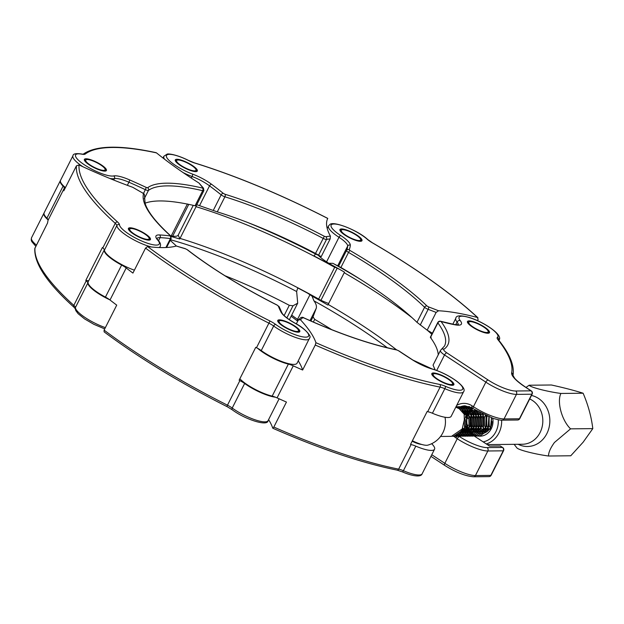 <?xml version="1.0" encoding="UTF-8"?>
<svg xmlns="http://www.w3.org/2000/svg" width="624" height="624" viewBox="0 0 624 624"><rect width="100%" height="100%" fill="white"/><g stroke="black" fill="none" stroke-linecap="round" stroke-linejoin="round"><path stroke-width="0.94" d="M500.214 445.988L502.71 447.525A2.465 1.022 123.3 0 0 502.437 447.447L500.214 445.988L489.567 446.098L474.357 436.09M468.452 413.603A16.037 14.079 -90.6 0 0 468.413 413.681A16.037 14.079 -90.6 0 0 467.415 416.114M467.345 416.348A16.037 14.079 -90.6 0 0 467.329 426.956M467.516 427.526A16.037 14.079 -90.6 0 0 468.569 429.967M468.647 430.108A16.037 14.079 -90.6 0 0 469.677 431.769M469.747 431.87A16.037 14.079 -90.6 0 0 470.746 433.118M470.816 433.196A16.037 14.079 -90.6 0 0 471.775 434.164M471.845 434.226A16.037 14.079 -90.6 0 0 472.742 434.983M473.132 435.271A16.037 14.079 -90.6 0 0 473.593 435.591L471.83 435.614M483.304 332.335A12.34 3.011 -153.2 0 1 472.017 326.758A12.34 3.011 -153.2 0 1 467.47 321.5A12.34 3.011 -153.2 0 1 473.655 321.789A12.34 3.011 -153.2 0 1 484.942 327.366A12.34 3.011 -153.2 0 1 489.497 332.623A12.34 3.011 -153.2 0 1 483.304 332.335M443.906 349.253A7.402 1.802 26.8 0 0 446.792 352.817L488.101 379.993A22.207 5.413 26.8 0 0 515.65 390.998L531.032 390.842L525.08 386.927A32.081 7.823 -153.2 0 1 511.657 372.801A240.365 58.625 26.8 0 0 497.843 339.534A12.34 3.011 -153.2 0 1 497.437 337.35A21.715 5.296 26.8 0 0 490.784 328.247A21.715 5.296 26.8 0 0 469.981 317.78A21.715 5.296 26.8 0 0 460.239 320.635A22.207 5.413 -153.2 0 1 455.302 324.854A101.182 24.679 -153.2 0 1 441.051 321.508A170.282 41.527 -153.2 0 1 443.906 349.253A2.465 2.371 55.9 0 0 441.441 349.346L444.53 345.985A167.809 40.927 26.8 0 0 437.869 322.873L430.474 337.514A167.809 40.927 -153.2 0 1 438.243 354.838M435.139 369.884L433.048 365.134L440.45 350.462A9.875 2.41 -153.2 0 0 444.53 354.962L436.706 370.453M430.474 337.514L431.176 337.615M472.727 408.408A16.037 14.079 -90.6 0 0 471.838 409.149M471.76 409.219A16.037 14.079 -90.6 0 0 470.746 410.249M470.668 410.335A16.037 14.079 -90.6 0 0 469.638 411.645M469.568 411.746A16.037 14.079 -90.6 0 0 468.53 413.462M473.639 435.622L474.209 435.997M431.769 454.724L444.834 463.32A24.679 6.022 26.8 0 0 466.323 473.741A24.679 6.022 26.8 0 0 475.441 475.55A2.465 2.168 -90.6 0 1 473.593 476.783L488.974 476.619A2.465 2.465 0 0 0 491.15 475.262L503.56 450.7A2.465 0.601 -153.2 0 1 503.233 450.824L487.851 450.98L475.441 475.55L490.823 475.387L503.233 450.824A2.465 2.168 -90.6 0 0 502.437 447.447L487.055 447.611A22.207 5.413 26.8 0 1 459.506 436.605L458.695 436.067M519.745 418.657A2.465 0.601 26.8 0 1 519.418 418.774A2.465 2.168 89.4 0 1 517.569 420.007A2.465 2.465 0 0 0 519.745 418.657L532.155 394.087A2.465 2.465 0 0 0 531.305 390.913A2.465 1.022 -56.7 0 0 531.032 390.842A2.465 2.168 -90.6 0 1 531.827 394.212L516.446 394.376L504.036 418.938L519.418 418.774L531.827 394.212A2.465 0.601 26.8 0 0 532.155 394.087M361.639 241.028A12.34 3.011 -153.2 0 1 348.769 237.377A12.34 3.011 -153.2 0 1 339.947 229.562A12.34 3.011 -153.2 0 1 340.283 229.219A12.34 3.011 -153.2 0 1 353.153 232.869A12.34 3.011 -153.2 0 1 361.975 240.685A12.34 3.011 -153.2 0 1 361.639 241.028M313.342 322.062L314.699 319.371L313.03 316.844L316.251 308.272C316.813 306.088 316.04 303.607 313.934 300.83L312.039 296.143A201.302 49.101 -153.2 0 1 327.881 305.05L344.503 272.158A201.302 49.101 26.8 0 0 328.661 263.242L332.881 263.328L340.907 267.485A167.809 40.927 -153.2 0 1 356.351 276.783A167.809 40.927 -153.2 0 1 416.98 322.335L427.159 330.166L436.121 312.413A190.804 46.535 26.8 0 0 428.158 309.34A3.455 0.842 -153.2 0 1 424.593 307.258A167.809 40.927 26.8 0 0 348.527 252.416A3.455 0.842 -153.2 0 1 346.538 250.505A190.804 46.535 26.8 0 0 347.677 246.051A19.742 4.813 26.8 0 0 338.996 237.276A24.188 5.897 -153.2 0 1 328.513 225.927L329.862 224.507C333.325 220.623 358.277 230.537 367.715 239.515A1.973 1.42 -48.2 0 0 367.263 239.273A22.207 5.413 26.8 0 0 347.576 227.604A22.207 5.413 26.8 0 0 331.734 224.492A22.207 5.413 26.8 0 0 340.759 235.529A1.973 0.772 122.9 0 0 338.996 237.276L326.586 261.838A24.188 5.897 -153.2 0 1 318.248 255.239M328.661 263.242A19.742 4.813 26.8 0 0 326.586 261.838M477.555 320.658L478.085 319.597L477.485 317.499A241.106 58.804 26.8 0 0 372.208 242.736A11.848 2.886 -153.2 0 1 367.263 239.273M312.039 296.143A19.742 4.813 26.8 0 0 309.964 294.739A24.188 5.897 -153.2 0 1 307.772 293.264M340.759 235.529A21.715 5.296 -153.2 0 1 350.314 245.185A192.785 47.018 -153.2 0 1 349.167 249.678L350.017 250.505A169.783 41.41 -153.2 0 1 426.98 305.986L428.509 306.883A192.785 47.018 -153.2 0 1 438.547 310.768A177.684 43.337 -153.2 0 1 477.485 317.499L477.953 317.756C451.721 293.545 416.512 268.546 372.341 242.744A1.973 0.452 -59.8 0 1 372.403 242.853M314.699 319.371A167.809 40.927 -153.2 0 1 331.757 329.683M438.547 310.768L436.121 312.413M432.393 333.177L427.159 330.166M328.715 303.506A24.188 5.897 -153.2 0 1 320.962 300.277A19.742 4.813 26.8 0 0 318.575 299.2A201.365 49.117 26.8 0 0 297.749 287.945L296.642 291.525L297.703 303.178L293.007 305.768L289.302 305.323A167.809 40.927 -153.2 0 0 224.999 275.753M248.219 222.706A198.814 48.493 -153.2 0 1 315.58 254.023L313.934 255.902A201.365 49.117 -153.2 0 1 334.768 267.158A19.742 4.813 -153.2 0 1 337.147 268.234A24.188 5.897 26.8 0 0 339.604 269.35M195.655 168.012A12.34 3.011 -153.2 0 1 197.324 171.007A12.34 3.011 -153.2 0 1 188.776 169.861A12.34 3.011 -153.2 0 1 176.974 162.88A12.34 3.011 -153.2 0 1 175.297 159.884A12.34 3.011 -153.2 0 1 183.854 161.031A12.34 3.011 -153.2 0 1 195.655 168.012M196.763 204.695L217.292 211.871A167.809 40.927 -153.2 0 1 252.985 224.57A167.809 40.927 -153.2 0 1 315.51 253.438L321.204 256.659L330.174 238.898A190.804 46.535 26.8 0 0 326.524 239.429A3.455 0.842 -153.2 0 1 323.123 238.368A167.809 40.927 26.8 0 0 224.905 196.802A3.455 0.842 -153.2 0 1 221.146 194.836A190.804 46.535 26.8 0 0 209.539 185.843A19.742 4.813 26.8 0 0 192.083 176.506A24.188 5.897 -153.2 0 1 183.074 172.567M176.413 246.012L170.219 240.326M334.768 267.158L318.575 299.2M289.364 319.691L297.703 303.178M192.403 174.034A21.715 5.296 -153.2 0 1 211.606 184.306A192.785 47.018 -153.2 0 1 223.337 193.393L224.944 194.236A169.783 41.41 -153.2 0 1 324.316 236.285L325.775 236.738A192.785 47.018 -153.2 0 1 330.424 236.114A177.684 43.337 -153.2 0 1 327.733 218.447A241.106 58.804 26.8 0 0 194.633 163.004A11.848 2.886 -153.2 0 1 188.495 160.485A22.207 5.413 26.8 0 0 169.338 154.331A22.207 5.413 26.8 0 0 169.502 160.828A22.207 5.413 26.8 0 0 192.403 174.034A1.973 0.803 110.4 0 1 192.083 176.506L191.287 178.074M330.424 236.114L330.174 238.898M194.633 163.004A1.973 1.092 -72.8 0 0 194.353 162.825C236.426 175.945 280.894 194.47 327.756 218.392L327.733 218.447M315.58 254.023L321.204 256.659M178.136 235.256A61.698 15.046 -153.2 0 1 179.728 239.008L196.349 206.115A201.302 49.101 26.8 0 0 195.64 205.897M171.155 236.488A201.302 49.101 -153.2 0 1 179.728 239.008M193.253 205.351L178.222 235.1A24.188 5.897 -153.2 0 1 172.7 236.129A19.742 4.813 26.8 0 0 171.21 235.997A201.365 49.117 26.8 0 0 170.687 235.849M97.118 162.443A12.34 3.011 -153.2 0 1 106.415 170.516A12.34 3.011 -153.2 0 1 93.694 167.45A12.34 3.011 -153.2 0 1 84.388 159.385A12.34 3.011 -153.2 0 1 97.118 162.443M145.033 203.221A167.809 40.927 -153.2 0 1 195.078 205.772L195.71 205.717M65.426 187.613A24.188 5.897 -153.2 0 1 60.544 180.32L72.953 155.75A24.188 5.897 -153.2 0 0 82.828 166.702M187.395 203.954L171.21 235.997M113.677 175.929A21.715 5.296 -153.2 0 1 129.597 179.899A192.785 47.018 -153.2 0 1 146.312 187.465L147.599 187.762A169.783 41.41 -153.2 0 1 202.465 188.058L202.87 187.769A192.785 47.018 -153.2 0 1 198.994 183.05A177.684 43.337 -153.2 0 1 156.491 152.88A241.106 58.804 26.8 0 0 85.192 154.089A11.848 2.886 -153.2 0 1 81.994 154.206A22.207 5.413 26.8 0 0 76.268 157.716A22.207 5.413 26.8 0 0 92.321 169.455A22.207 5.413 26.8 0 0 113.677 175.929A1.973 1.833 77.8 0 1 114.442 178.62A24.188 5.897 -153.2 0 1 109.886 178.487M48.079 219.89A24.188 5.897 -153.2 0 1 43.93 213.221A24.188 5.897 -153.2 0 1 44.054 213.01M198.994 183.05L203.502 188.191A1.973 1.646 -40.8 0 0 202.87 187.769M81.994 154.206A1.973 1.451 -79 0 0 81.51 153.98L83.125 154.229C95.651 145.4 119.948 144.877 156.039 152.654L156.491 152.88M132.374 228.08A12.34 3.011 -153.2 0 1 144.776 233.524A12.34 3.011 -153.2 0 1 150.454 239.53A12.34 3.011 -153.2 0 1 146.507 239.85A12.34 3.011 -153.2 0 1 134.105 234.406A12.34 3.011 -153.2 0 1 128.427 228.4A12.34 3.011 -153.2 0 1 132.374 228.08M60.458 180.547A24.188 5.897 26.8 0 0 60.325 180.749A24.188 5.897 26.8 0 0 63.094 186.131A9.875 2.41 -153.2 0 1 64.264 188.206A243.079 59.288 26.8 0 0 63.804 190.827L76.432 165.828L79.069 164.954A241.106 58.804 26.8 0 0 117.577 222.004A11.848 2.886 -153.2 0 1 119.465 224.679A22.207 5.413 26.8 0 0 131.032 235.49A22.207 5.413 26.8 0 0 152.162 244.561A22.207 5.413 26.8 0 0 157.599 239.951A1.973 1.63 -41.6 0 1 158.207 240.349L156.866 238.61M34.999 247.861A243.079 59.288 26.8 0 0 73.811 305.362A1.973 1.427 132.1 0 0 73.952 307.203C47.096 283.007 34.055 263.445 34.804 248.516L47.619 222.869A243.079 59.288 -153.2 0 1 48.079 220.249A9.875 2.41 26.8 0 0 46.909 218.174A24.188 5.897 -153.2 0 1 44.14 212.792L60.325 180.749M109.699 299.77A24.188 5.897 -153.2 0 1 87.805 283.031A9.875 2.41 26.8 0 0 86.221 280.792A243.079 59.288 -153.2 0 1 85.792 280.402L102.414 247.51A243.079 59.288 -153.2 0 0 102.843 247.9L115.253 223.33A243.079 59.288 -153.2 0 1 76.432 165.828M134.394 270.161A24.188 5.897 -153.2 0 1 104.419 250.13A9.875 2.41 26.8 0 0 102.843 247.9M157.599 239.951A21.715 5.296 -153.2 0 1 159.518 234.944A192.785 47.018 -153.2 0 1 169.954 235.888L170.056 235.443A169.783 41.41 -153.2 0 1 143.473 193.791L142.561 192.949A192.785 47.018 -153.2 0 1 132.764 187.309A177.684 43.337 -153.2 0 1 79.069 164.954M132.764 187.309L142.717 193.042M85.792 280.402A61.698 15.046 -153.2 0 1 88.694 280.784M104.107 330.119A243.079 59.288 26.8 0 0 227.464 405.187L226.785 406.513C179.845 382.73 138.949 357.848 104.114 331.867L104.107 330.119L116.727 305.128A243.079 59.288 -153.2 0 1 110.011 300.004A9.875 2.41 26.8 0 0 105.433 297.11A24.188 5.897 -153.2 0 1 88.031 282.313A24.188 5.897 -153.2 0 1 88.179 281.806L104.348 249.795A24.188 5.897 26.8 0 0 104.216 250.263A24.188 5.897 26.8 0 0 121.625 265.067A9.875 2.41 -153.2 0 1 126.196 267.953A243.079 59.288 26.8 0 0 132.92 273.086L145.54 248.095L147.592 246.542A241.106 58.804 26.8 0 0 269.974 321.009A11.848 2.886 -153.2 0 1 275.691 324.449A22.207 5.413 26.8 0 0 296.751 335.275A22.207 5.413 26.8 0 0 308.74 335.572A22.207 5.413 26.8 0 0 294.59 322.982L294.731 323.06M277.688 320.713A12.34 3.011 -153.2 0 1 277.766 320.455A12.34 3.011 -153.2 0 1 289.645 323.092A12.34 3.011 -153.2 0 1 299.863 331.328A12.34 3.011 -153.2 0 1 299.793 331.586A12.34 3.011 -153.2 0 1 287.906 328.949A12.34 3.011 -153.2 0 1 277.688 320.713M275.457 397.199A24.188 5.897 -153.2 0 1 244.631 383.479A9.875 2.41 26.8 0 0 239.873 380.617A243.079 59.288 -153.2 0 1 239.125 380.234L255.739 347.342A243.079 59.288 -153.2 0 0 256.495 347.716L268.905 323.154A243.079 59.288 -153.2 0 1 145.54 248.095M294.59 322.982A21.715 5.296 -153.2 0 1 281.213 312.374A1.973 1.802 -28.8 0 1 282.079 313.131C283.53 315.619 287.734 318.903 294.692 322.967C305.791 328.552 311.548 336.866 309.832 337.522L297.086 363.199A24.188 5.897 -153.2 0 1 283.304 362.068A24.188 5.897 -153.2 0 1 261.253 350.579A9.875 2.41 26.8 0 0 256.495 347.716M281.213 312.374A192.785 47.018 -153.2 0 1 278.351 306.064L277.196 305.167A169.783 41.41 -153.2 0 1 187.067 249.608L185.445 248.789A192.785 47.018 -153.2 0 1 176.327 246.028A177.684 43.337 -153.2 0 1 147.592 246.542M176.327 246.028L185.125 248.602A1.973 1.162 -73.8 0 1 185.445 248.789M268.593 419.609A177.684 43.337 -153.2 0 1 272.758 428.15L273.827 427.066L286.447 402.067A243.079 59.288 -153.2 0 1 277.072 397.886A9.875 2.41 26.8 0 0 272.181 396.131A24.188 5.897 -153.2 0 1 244.117 382.512A24.188 5.897 -153.2 0 1 239.85 378.807M257.704 348.356A24.188 5.897 26.8 0 0 260.302 350.47A24.188 5.897 26.8 0 0 288.366 364.088A9.875 2.41 -153.2 0 1 293.257 365.843A243.079 59.288 26.8 0 0 302.632 370.024L315.26 345.033L315.923 342.701A241.106 58.804 26.8 0 0 439.78 384.454A11.848 2.886 -153.2 0 1 445.466 386.326A22.207 5.413 26.8 0 0 461.846 389.891A22.207 5.413 26.8 0 0 456.612 381.209A22.207 5.413 26.8 0 0 432.409 369.112A1.973 1.193 -74.2 0 0 432.081 368.924L412.94 360.087A1.973 0.718 -57.6 0 1 413.065 360.243M435.209 377.988A12.34 3.011 -153.2 0 1 431.839 373.573A12.34 3.011 -153.2 0 1 439.109 374.236A12.34 3.011 -153.2 0 1 450.497 380.289A12.34 3.011 -153.2 0 1 453.866 384.704A12.34 3.011 -153.2 0 1 446.597 384.041A12.34 3.011 -153.2 0 1 435.209 377.988M432.409 369.112A21.715 5.296 -153.2 0 1 412.745 360.048A192.785 47.018 -153.2 0 1 398.51 350.735L396.872 349.994A169.783 41.41 -153.2 0 1 303.888 317.944L302.648 317.686A192.785 47.018 -153.2 0 1 300.347 319.667L298.264 320.073L296.33 323.903M431.66 443.703A24.188 5.897 -153.2 0 1 434.554 449.218A24.188 5.897 -153.2 0 1 415.802 446.144A9.875 2.41 26.8 0 0 411.068 444.577A243.079 59.288 -153.2 0 1 410.506 444.467L427.12 411.567A243.079 59.288 -153.2 0 0 427.69 411.684L440.099 387.114A243.079 59.288 -153.2 0 1 315.26 345.033M432.081 368.924C440.965 371.647 449.257 375.788 456.94 381.342C463.094 386.256 465.309 389.727 463.577 391.747L451.168 416.317A24.188 5.897 -153.2 0 1 432.424 413.244A9.875 2.41 26.8 0 0 427.69 411.684M300.347 319.667A177.684 43.337 -153.2 0 1 315.923 342.701M421.715 444.46A12.34 3.011 -153.2 0 1 412.129 441.254M272.758 428.15L272.836 428.251C319.933 448.859 361.358 462.821 397.098 470.129L402.386 471.884A1.973 0.484 113.2 0 1 402.301 471.775M302.648 317.686A1.973 1.911 -137.1 0 0 300.339 318.053L298.264 320.073M298.272 360.867A177.684 43.337 -153.2 0 1 302.632 370.024M482.726 331.703A10.858 2.652 26.8 0 0 488.163 331.204A10.858 2.652 26.8 0 0 474.232 322.421A10.858 2.652 26.8 0 0 469.396 321.727A10.858 2.652 26.8 0 0 471.83 326.11A10.858 2.652 26.8 0 0 482.726 331.703M488.163 331.204L488.834 333.052A12.34 3.011 -153.2 0 1 488.849 333.107M467.462 322.296A12.34 3.011 -153.2 0 1 467.516 322.28L469.396 321.727M355.204 239.764A10.858 2.652 26.8 0 0 360.641 239.265A10.858 2.652 26.8 0 0 346.71 230.482A10.858 2.652 26.8 0 0 341.882 229.788A10.858 2.652 26.8 0 0 344.315 234.172A10.858 2.652 26.8 0 0 355.204 239.764M360.641 239.265L361.312 241.114A12.34 3.011 -153.2 0 1 361.335 241.168M339.94 230.357A12.34 3.011 -153.2 0 1 339.994 230.342L341.882 229.788M190.562 170.087A10.858 2.652 26.8 0 0 195.991 169.588A10.858 2.652 26.8 0 0 182.068 160.805A10.858 2.652 26.8 0 0 177.232 160.111A10.858 2.652 26.8 0 0 179.665 164.494A10.858 2.652 26.8 0 0 190.562 170.087M195.991 169.588L196.669 171.436A12.34 3.011 -153.2 0 1 196.685 171.491M175.297 160.688A12.34 3.011 -153.2 0 1 175.352 160.664L177.232 160.111M99.653 169.588A10.858 2.652 26.8 0 0 105.082 169.096A10.858 2.652 26.8 0 0 91.159 160.313A10.858 2.652 26.8 0 0 86.323 159.619A10.858 2.652 26.8 0 0 88.756 163.995A10.858 2.652 26.8 0 0 99.653 169.588M105.082 169.096L105.76 170.937A12.34 3.011 -153.2 0 1 105.776 170.992M84.38 160.189A12.34 3.011 -153.2 0 1 84.435 160.173L86.323 159.619M143.692 238.602A10.858 2.652 26.8 0 0 149.12 238.111A10.858 2.652 26.8 0 0 135.197 229.328A10.858 2.652 26.8 0 0 130.361 228.634A10.858 2.652 26.8 0 0 132.795 233.009A10.858 2.652 26.8 0 0 143.692 238.602M149.12 238.111L149.799 239.951A12.34 3.011 -153.2 0 1 149.815 240.006M128.419 229.203A12.34 3.011 -153.2 0 1 128.474 229.187L130.361 228.634M293.023 330.665A10.858 2.652 26.8 0 0 298.459 330.166A10.858 2.652 26.8 0 0 284.528 321.383A10.858 2.652 26.8 0 0 279.692 320.689A10.858 2.652 26.8 0 0 282.126 325.065A10.858 2.652 26.8 0 0 293.023 330.665M298.459 330.166L299.13 332.015A12.34 3.011 -153.2 0 1 299.146 332.069M277.758 321.259A12.34 3.011 -153.2 0 1 277.813 321.243L279.692 320.689M447.104 383.776A10.858 2.652 26.8 0 0 452.533 383.284A10.858 2.652 26.8 0 0 438.61 374.501A10.858 2.652 26.8 0 0 433.774 373.807A10.858 2.652 26.8 0 0 436.207 378.183A10.858 2.652 26.8 0 0 447.104 383.776M452.533 383.284L453.211 385.125A12.34 3.011 -153.2 0 1 453.227 385.18M431.839 374.377A12.34 3.011 -153.2 0 1 431.886 374.361L433.774 373.807M412.378 440.755A16.926 4.126 26.8 0 0 427.846 445.138A24.188 24.188 0 0 0 445.013 417.253M440.552 436.465L451.48 436.348L462.197 428.961L464.685 418.197C466.136 421.98 466.042 425.56 464.412 428.938L453.687 436.324L452.587 436.285M452.665 436.27L453.851 436.324L464.568 428.938L464.147 414.133L459.178 408.712L455.785 407.183M455.029 436.246L456.214 436.301L466.931 428.914L466.51 414.11L461.549 408.689L455.996 406.754L461.393 408.689L466.354 414.11L466.775 428.914L456.058 436.301L453.843 436.067M454.873 436.246L453.765 436.082M457.392 436.223L458.578 436.277L469.295 428.883L468.874 414.086L463.913 408.665L457.22 406.676L456.011 406.739L463.757 408.665L468.718 414.086L469.139 428.891L458.422 436.277L456.206 436.036M457.236 436.223L456.128 436.059M456.05 436.043L454.943 435.739M455.021 435.716L456.128 436.02M457.088 406.91L459.428 406.653L466.128 408.642L471.089 414.063L471.51 428.86L460.793 436.254L459.685 436.207M459.607 436.199L458.5 436.028M458.422 436.012L457.314 435.716M457.236 435.692L456.121 435.256M456.199 435.217L457.314 435.661M457.392 435.692L458.5 435.997M458.578 436.012L459.685 436.192M459.763 436.199L460.949 436.246L471.666 428.86L471.245 414.055L466.284 408.634L458.266 406.723M459.451 406.887L461.791 406.63L468.491 408.611L473.452 414.032L473.873 428.836L463.156 436.231L460.941 435.989M461.971 436.176L460.863 436.004M460.785 435.989L459.677 435.692M459.599 435.669L458.492 435.232M458.414 435.193L457.298 434.6M457.376 434.554L458.492 435.154M458.57 435.193L459.677 435.638M459.755 435.669L460.863 435.973M462.127 436.176L463.312 436.223L474.029 428.836L473.608 414.032L468.647 408.611L460.637 406.7A16.037 14.079 -90.6 0 0 459.95 406.988M462.922 406.669L470.855 408.587L475.823 414.008L476.237 428.813L465.52 436.199L464.42 436.16M464.334 436.153L463.234 435.981M463.148 435.965L462.041 435.669M461.963 435.646L460.855 435.209M460.777 435.17L459.662 434.577M459.584 434.53L458.476 433.758M458.554 433.696L459.662 434.483M459.74 434.53L460.855 435.131M460.933 435.17L462.041 435.614M462.119 435.638L463.234 435.95M463.312 435.965L464.42 436.137M464.498 436.145L465.676 436.199L476.401 428.813L475.979 414.008L471.011 408.587L463 406.669M474.856 409.781L478.187 413.985L478.608 428.789L467.891 436.176L466.783 436.129M466.705 436.121L465.598 435.958M465.52 435.942L464.412 435.646M464.334 435.614L463.219 435.178M463.141 435.146L462.033 434.554M461.955 434.507L460.84 433.735M460.918 433.672L462.033 434.452M462.111 434.507L463.219 435.107M463.297 435.146L464.412 435.591M464.49 435.614L465.598 435.919M465.676 435.934L466.783 436.114M466.861 436.121L468.047 436.176L478.764 428.789L478.343 413.985L475.363 410.093M479.731 412.597L480.55 413.962L480.971 428.766L470.254 436.153L468.039 435.911M469.069 436.098L467.961 435.934M467.883 435.919L466.775 435.614M466.697 435.591L465.59 435.154M465.512 435.123L464.396 434.53M464.318 434.483L463.203 433.711M463.281 433.649L464.396 434.429M464.474 434.483L465.59 435.084M465.668 435.115L466.775 435.568M466.853 435.591L467.961 435.895M469.225 436.098L470.41 436.153L481.127 428.758L480.706 413.962L479.973 412.721M483.116 414.32L483.343 428.735L472.625 436.129L471.518 436.082M471.44 436.075L470.332 435.903M470.254 435.887L469.147 435.591M469.069 435.568L467.953 435.131M467.875 435.092L466.768 434.507M466.69 434.46L466.19 434.132M465.652 433.625L466.768 434.405M466.846 434.452L467.953 435.053M468.031 435.092L469.147 435.536M469.225 435.568L470.332 435.872M470.41 435.887L471.518 436.067M471.596 436.075L472.781 436.121L483.499 428.735L483.327 414.422M486.112 415.701L485.706 428.711L474.989 436.106L472.774 435.864M473.803 436.051L471.588 435.544M472.618 435.864L471.51 435.568M471.432 435.544L470.324 435.107M470.246 435.068L469.131 434.476M469.053 434.429L467.938 433.664M468.016 433.594L469.131 434.382M469.209 434.429L470.324 435.029M470.402 435.068L471.51 435.513M473.959 436.051L475.145 436.098L485.862 428.711L486.299 415.787M488.888 416.863L488.069 428.688L477.352 436.075L475.145 435.841M476.167 436.028L475.067 435.856M474.981 435.841L473.873 435.544M473.795 435.521L472.688 435.084M472.61 435.045L471.494 434.452M471.416 434.405L470.309 433.633M470.387 433.571L471.494 434.359M471.572 434.405L472.688 435.006M472.766 435.045L473.873 435.49M473.951 435.513L475.059 435.825M476.33 436.02L477.508 436.075L488.233 428.688L489.06 416.933M491.525 417.862L490.441 428.665L479.723 436.051L478.616 436.004M478.538 435.997L477.43 435.833M477.352 435.817L476.245 435.521M476.167 435.49L475.051 435.053M474.973 435.022L473.866 434.429M473.788 434.382L473.288 434.062M473.444 434.062L473.866 434.327M473.944 434.382L475.051 434.983M475.129 435.022L476.245 435.466M476.323 435.49L477.43 435.794M477.508 435.809L478.616 435.989M478.694 435.997L479.879 436.051L490.597 428.665L491.696 417.916M455.824 407.199L456.932 406.91M457.01 406.895L458.11 406.723M457.01 406.926L455.902 407.222M457.018 407.605L458.117 407.199M458.195 407.176L459.295 406.887M458.273 407.199L460.481 406.7M458.195 407.222L457.096 407.636M458.203 408.151L459.303 407.612M459.381 407.581L460.481 407.176M460.559 407.144L461.659 406.864M461.737 406.848L462.844 406.676M462.922 406.684L461.822 406.864M461.737 406.879L460.637 407.168M460.559 407.199L459.459 407.612M459.381 407.644L458.281 408.19M459.397 408.853L460.489 408.166M460.567 408.119L461.666 407.589M461.744 407.55L462.852 407.144M462.93 407.121L464.03 406.84M464.108 406.817L465.208 406.645M464.186 406.832L466.526 406.575L471.65 407.706M471.229 407.456L465.364 406.645M464.108 406.848L463.008 407.144M462.93 407.168L461.822 407.581M461.744 407.62L460.652 408.166M460.574 408.205L459.475 408.899M460.762 433.672L459.646 432.682M460.59 409.734L461.682 408.876M461.76 408.821L462.86 408.143M462.938 408.096L464.038 407.558M464.116 407.527L465.215 407.121M465.293 407.098L466.393 406.809M465.371 407.121L467.579 406.622M466.549 406.809L469.279 406.559M469.264 406.552L467.735 406.622M465.293 407.144L464.194 407.558M464.116 407.597L463.016 408.143M462.938 408.182L461.838 408.876M461.76 408.931L460.668 409.804M459.724 432.596L460.84 433.61M463.125 433.649L462.01 432.658M461.932 432.572L460.816 431.285M461.783 410.857L462.875 409.781M462.953 409.711L464.053 408.853M464.123 408.798L465.223 408.119M465.301 408.073L466.401 407.534M466.479 407.503L467.579 407.098M467.657 407.074L468.764 406.786M468.842 406.77L469.529 406.653M469.568 406.669L468.92 406.786M468.842 406.801L467.735 407.098M467.657 407.121L466.557 407.534M466.479 407.566L465.379 408.112M465.301 408.158L464.209 408.853M464.131 408.907L463.031 409.781M462.953 409.851L461.861 410.943M460.894 431.176L462.01 432.494M462.088 432.572L463.203 433.586M470.028 407.098L468.928 407.511M468.85 407.542L467.75 408.088M467.672 408.135L466.573 408.829M466.495 408.884L465.403 409.757M465.325 409.82L464.225 410.912M464.147 410.998L463.063 412.394M462.056 429.25L463.18 431.044M463.258 431.153L464.381 432.471M464.459 432.549L465.574 433.555M467.86 433.602L466.744 432.604M466.666 432.526L465.551 431.231M465.465 431.129L464.342 429.374M464.264 429.226L464.022 428.75M464.186 414.211L465.27 412.37M465.348 412.261L466.44 410.888M466.518 410.803L467.61 409.734M467.688 409.664L468.78 408.806M468.858 408.751L469.958 408.065M470.036 408.026L471.136 407.488M471.214 407.519L470.114 408.065M470.036 408.112L468.936 408.806M468.858 408.86L467.766 409.726M467.688 409.796L466.596 410.888M466.518 410.974L465.426 412.37M465.348 412.487L464.264 414.359M464.42 429.226L465.543 431.02M465.621 431.129L466.744 432.44M466.822 432.526L467.938 433.532M470.231 433.571L469.115 432.58M469.03 432.502L467.914 431.207M467.836 431.106L466.713 429.351M466.635 429.203L465.496 426.457M465.403 417.191L466.471 414.336M466.549 414.188L467.633 412.347M467.711 412.238L468.803 410.865M468.881 410.779L469.973 409.703M470.051 409.64L471.151 408.782M471.229 408.728L472.235 408.088M472.313 408.135L471.307 408.775M471.229 408.829L470.129 409.703M470.051 409.773L468.959 410.865M468.881 410.951L467.789 412.347M467.719 412.456L466.635 414.336M466.557 414.5L465.481 417.472M465.574 426.176L466.432 428.493M466.791 429.203L467.914 430.997M467.992 431.106L469.108 432.416M469.186 432.502L470.301 433.508M462.618 428.08L464.412 428.938M491.4 417.815L491.431 425.131M489.099 417.635L489.185 425.506M489.278 425.755L490.331 427.799M487.305 416.216L486.821 417.394M486.728 417.659L486.821 425.529M486.915 425.786L488.272 428.259M488.366 428.392L489.263 429.421M485.394 415.381L484.45 417.425M484.364 417.682L484.45 425.552M484.544 425.81L485.901 428.282M486.002 428.415L487.414 429.92M487.516 430.006L488.257 430.552M483.374 414.851L482.087 417.448M482.001 417.706L482.087 425.584M482.18 425.833L483.538 428.314M483.631 428.438L485.051 429.944M485.152 430.03L486.665 431.036M486.782 431.098L487.352 431.356M481.892 413.712L481.096 414.734M481.003 414.874L479.723 417.472M479.63 417.737L479.716 425.607M479.817 425.857L481.166 428.337M481.268 428.462L482.68 429.967M482.781 430.053L484.302 431.067M484.411 431.122L486.112 431.746M486.236 431.777L486.665 431.863M480.082 413.143L478.733 414.757M478.639 414.898L477.352 417.495M477.266 417.76L477.352 425.63M477.446 425.88L478.803 428.36M478.904 428.493L480.316 429.991M480.418 430.076L481.939 431.09M482.048 431.145L483.74 431.777M483.873 431.808L485.901 431.995M486.065 431.987L486.556 431.941M478.928 412.16L477.82 413.072M477.719 413.174L476.369 414.788M476.276 414.921L474.989 417.518M474.895 417.784L474.989 425.654M475.082 425.911L476.44 428.384M476.533 428.516L477.945 430.014M478.054 430.1L479.567 431.114M479.684 431.176L481.377 431.8M481.51 431.831L483.538 432.019M483.701 432.011L486.455 431.317M486.704 431.207L489.941 428.454M477.703 411.473L476.993 411.887M476.884 411.957L475.449 413.104M475.355 413.197L473.998 414.812M473.905 414.952L472.618 417.55M472.532 417.807L472.618 425.677M472.711 425.935L474.068 428.407M474.17 428.54L475.582 430.045M475.683 430.131L477.204 431.137M477.313 431.2L479.014 431.824M479.138 431.855L481.166 432.042M481.33 432.034L484.091 431.34M484.333 431.231L488.662 426.652L489.317 424.866M489.239 418.228L488.717 416.801M476.72 410.912L476.307 411.06M476.19 411.107L474.63 411.918M474.521 411.98L473.086 413.127M472.984 413.221L471.635 414.835M471.541 414.976L470.254 417.573M470.168 417.83L470.254 425.708M470.348 425.958L471.705 428.438M471.799 428.563L473.218 430.069M473.32 430.154L474.833 431.161M474.95 431.223L476.642 431.847M476.775 431.878L478.803 432.065M478.967 432.058L481.728 431.371M481.97 431.254L486.299 426.676L486.954 424.889M486.868 418.252L485.683 415.514M484.505 418.275L482.032 413.79M475.636 410.514L473.483 410.592M473.343 410.615L471.572 411.107M471.455 411.154L469.895 411.965M469.786 412.035L468.351 413.174M468.25 413.267L466.9 414.882M466.807 415.022L465.52 417.62M465.613 426.005L466.97 428.485M467.072 428.618L468.484 430.115M468.585 430.201L470.106 431.215M471.354 432.526A14.929 13.104 89.4 0 1 470.223 431.27L471.916 431.902M472.04 431.933L474.068 432.12M474.232 432.112L476.993 431.418M477.235 431.301L481.564 426.73L482.219 424.936M482.134 418.306L481.151 415.919L476.697 411.52M476.432 411.388L473.444 410.553M473.265 410.537L471.112 410.615M470.98 410.639L469.209 411.138M469.092 411.185L467.524 411.988M467.423 412.058L465.988 413.197M465.886 413.299L464.537 414.913M464.701 428.641L466.112 430.139M466.222 430.225L467.735 431.239M467.852 431.301L469.544 431.925M469.677 431.956L471.705 432.143M471.869 432.136L474.622 431.441M474.872 431.332L479.201 426.754L479.856 424.96M479.77 418.33L478.787 415.943L474.334 411.544M474.068 411.411L471.073 410.576M470.902 410.561L468.749 410.639M468.608 410.662L466.838 411.161M466.721 411.208L465.161 412.012M465.059 412.082L463.616 413.228M462.345 428.672L463.749 430.17M463.85 430.256L465.371 431.262M465.481 431.324L467.181 431.948M467.306 431.98L469.334 432.167M469.498 432.159L472.259 431.465M472.501 431.356L476.83 426.777L477.485 424.991M477.407 418.353L476.416 415.966L471.962 411.567M471.697 411.434L468.71 410.6M468.53 410.584L466.378 410.67M466.245 410.686L464.474 411.185M464.357 411.232L462.797 412.043M461.487 430.279L463 431.293M463.117 431.348L464.81 431.972M464.942 432.003L466.97 432.19M467.134 432.182L469.895 431.496M470.137 431.379L474.466 426.8L475.121 425.014M475.036 418.376L474.053 415.99L469.599 411.59M469.334 411.466L466.339 410.623M466.167 410.608L464.014 410.693M463.882 410.717L462.111 411.208M460.746 431.371L462.446 432.003M462.579 432.026L464.607 432.214M464.763 432.206L467.524 431.519M467.766 431.402L472.095 426.824L472.758 425.038M472.672 418.4L471.682 416.013L467.236 411.614M466.97 411.489L463.975 410.654M463.804 410.639L461.651 410.717M460.208 432.058L462.236 432.245M462.4 432.237L465.161 431.543M465.403 431.426L469.732 426.855L470.387 425.061M470.301 418.431L469.318 416.044L464.864 411.645M464.599 411.512L461.612 410.678M460.036 432.26L462.79 431.566M463.039 431.457L467.368 426.878L468.023 425.084M467.938 418.454L466.955 416.068L462.501 411.668M460.668 431.48L463.928 428.704M483.179 441.893A20.974 18.408 -90.6 0 0 493.436 435.505A20.974 18.408 -90.6 0 0 498.264 419.757M501.641 420.163A23.447 20.576 89.4 0 1 496.213 437.167A23.447 20.576 89.4 0 1 486.275 443.937M529.175 385.226L551.405 384.992C563.753 387.707 574.33 390.452 583.12 393.221C588.143 404.968 591.373 416.77 592.8 428.618L583.151 442.182L570.765 455.777L548.527 456.011C548.488 452.509 550.462 448.001 554.447 442.486L570.57 428.852C561.857 420.514 556.748 401.989 560.89 393.455C546.944 391.568 530.306 387.262 529.175 385.226L525.985 387.41M491.977 421.457A12.34 10.826 89.4 0 1 489.107 429.616A12.34 10.826 89.4 0 1 485.589 432.494M485.285 432.643A12.34 10.826 89.4 0 1 482.126 433.524M481.954 433.54A12.34 10.826 89.4 0 1 481.276 433.571A12.34 10.826 89.4 0 1 479.848 433.477M479.716 433.454A12.34 10.826 89.4 0 1 478.015 433.033M477.906 432.994A12.34 10.826 89.4 0 1 476.401 432.307M476.299 432.245A12.34 10.826 89.4 0 1 474.903 431.285M474.802 431.207A12.34 10.826 89.4 0 1 473.468 429.905M473.374 429.796A12.34 10.826 89.4 0 1 472.072 427.931M471.978 427.768A12.34 10.826 89.4 0 1 470.668 424.312M470.574 423.852A12.34 10.826 89.4 0 1 470.457 419.234M470.527 418.766A12.34 10.826 89.4 0 1 471.658 415.249M471.744 415.077A12.34 10.826 89.4 0 1 472.945 413.15M473.031 413.041A12.34 10.826 89.4 0 1 473.187 412.838A12.34 10.826 89.4 0 1 474.279 411.668M492.742 418.275A14.929 13.104 89.4 0 1 489.536 431.395A14.929 13.104 89.4 0 1 478.226 436.043M478.179 436.036A14.929 13.104 89.4 0 1 477.29 435.864M477.212 435.848A14.929 13.104 89.4 0 1 476.174 435.544M476.096 435.513A14.929 13.104 89.4 0 1 475.012 435.076M474.934 435.037A14.929 13.104 89.4 0 1 473.827 434.452M473.749 434.405A14.929 13.104 89.4 0 1 472.633 433.641M472.555 433.579A14.929 13.104 89.4 0 1 471.432 432.604M470.137 431.168A14.929 13.104 89.4 0 1 468.998 429.484M468.593 428.743A14.929 13.104 89.4 0 1 467.758 426.793M467.602 426.332A14.929 13.104 89.4 0 1 467.438 416.621M467.509 416.372A14.929 13.104 89.4 0 1 468.546 413.767M468.616 413.618A14.929 13.104 89.4 0 1 469.677 411.887M469.747 411.778A14.929 13.104 89.4 0 1 470.27 411.091A14.929 13.104 89.4 0 1 470.808 410.467M583.12 393.221L560.89 393.455M592.8 428.618L570.57 428.852M514.137 444.327L516.812 447.782C517.936 449.81 534.487 454.116 548.527 456.011M470.886 410.389A14.929 13.104 89.4 0 1 471.947 409.36M472.017 409.297A14.929 13.104 89.4 0 1 472.961 408.564M474.365 411.59A12.34 10.826 89.4 0 1 475.683 410.561M456.706 405.358A18.509 16.24 89.4 0 1 472.15 405.865L473.429 406.708A24.679 6.022 26.8 0 0 494.918 417.128A24.679 6.022 26.8 0 0 504.036 418.938A2.465 2.168 89.4 0 1 502.187 420.17L517.569 420.007M515.65 390.998A2.465 2.168 -90.6 0 1 516.446 394.376A24.679 6.022 -153.2 0 1 507.328 392.566A24.679 6.022 -153.2 0 1 485.839 382.145L473.429 406.708A2.465 1.022 123.3 0 0 473.257 408.759L471.97 407.917A2.465 1.022 123.3 0 1 472.15 405.865M471.198 435.622L469.459 435.638M468.827 435.646L467.095 435.669M466.463 435.677L464.724 435.692M464.092 435.7L462.361 435.716M461.729 435.724L459.997 435.739M459.365 435.747L458.562 435.981M456.947 434.819A16.037 14.079 -90.6 0 0 457.805 435.474M460.239 320.635A2.465 2.114 141.4 0 0 457.088 322.039A24.188 5.897 -153.2 0 1 455.816 318.295C456.035 315.307 460.652 315.065 469.661 317.569C485.043 322.53 503.482 335.275 498.989 340.103A24.188 5.897 -153.2 0 1 498.849 340.322M487.055 447.611A2.465 2.168 -90.6 0 1 487.851 450.98A24.679 6.022 -153.2 0 1 478.733 449.171A24.679 6.022 -153.2 0 1 457.244 438.75L455.965 437.908A18.509 16.24 89.4 0 1 453.929 436.324A18.509 16.24 89.4 0 1 453.687 436.098M444.935 465.442A2.465 1.022 -56.7 0 1 444.662 465.371A2.465 1.022 -56.7 0 1 444.834 463.32L457.244 438.75A2.465 1.022 -56.7 0 1 459.506 436.605M455.731 324.737L457.088 322.039A19.742 4.813 26.8 0 1 458.242 324.776M488.101 379.993A2.465 1.022 -56.7 0 0 485.839 382.145L444.53 354.962A2.465 1.022 -56.7 0 1 446.792 352.817M525.08 386.927A2.465 1.022 -56.7 0 1 525.361 386.997L531.305 390.913M511.657 372.801A2.465 2.387 11.4 0 1 513.006 375.398C514.628 365.773 509.863 354.011 498.693 340.135L498.482 339.908M497.843 339.534A2.465 2.114 -38.4 0 1 498.693 340.135M497.437 337.35A2.465 2.379 53.1 0 1 498.701 340.142M455.302 324.854A2.465 1.841 -79.6 0 0 454.67 324.566L458.476 324.706L458.133 325.096M440.638 321.266A2.465 1.505 105.6 0 1 441.051 321.508A2.465 2.161 -36.1 0 0 437.869 322.873A2.465 0.601 -153.2 0 1 437.775 322.53A2.465 2.465 0 0 1 440.638 321.266L454.67 324.566M471.97 407.917L465.067 405.834A16.037 14.079 -90.6 0 0 460.699 406.676M459.896 407.02A16.037 14.079 -90.6 0 0 459.046 407.449M458.983 407.488A16.037 14.079 -90.6 0 0 458.039 408.065M491.15 475.262A2.465 0.601 -153.2 0 1 490.823 475.387A2.465 2.168 -90.6 0 1 488.974 476.619M455.965 437.908A2.465 1.022 -56.7 0 1 457.244 436.238M457.275 436.207A2.465 1.022 -56.7 0 1 457.813 435.864M291.712 315.042A24.188 5.897 26.8 0 0 297.554 319.301A1.973 0.772 122.9 0 0 297.391 320.923L297.726 321.142M337.67 265.863L347.677 246.051A1.973 1.903 -176 0 1 350.314 245.185M420.233 325.034L428.158 309.34A1.973 0.772 110.7 0 0 428.509 306.883M416.98 322.335L424.593 307.258A1.973 1.513 134.2 0 1 426.98 305.986M340.907 267.485L348.527 252.416A1.973 0.452 120.2 0 1 350.017 250.505M338.614 266.191L346.538 250.505A1.973 1.911 -154.5 0 1 349.167 249.678M310.019 320.611L316.251 308.272M309.964 294.739L297.554 319.301A19.742 4.813 -153.2 0 1 298.389 319.855M310.924 321.009L313.03 316.844M372.208 242.736A1.973 0.452 -59.8 0 1 372.341 242.744L367.715 239.515M387.325 347.755A198.814 48.493 26.8 0 0 313.934 300.83M332.881 263.328A198.814 48.493 -153.2 0 1 360.68 279.513M328.224 304.473A201.373 49.117 -153.2 0 1 396.482 349.783M431.839 334.269A201.373 49.117 26.8 0 0 427.37 330.291M412.121 317.756A201.373 49.117 26.8 0 0 344.253 272.75M320.962 300.277L337.147 268.234M199.532 205.655L209.539 185.843A1.973 1.115 126.7 0 1 211.606 184.306M318.599 255.115L326.524 239.429A1.973 1.825 79.6 0 0 325.775 236.738M315.51 253.438L324.316 236.285M217.292 211.871L224.905 196.802A1.973 1.092 107.2 0 0 224.944 194.236M213.221 210.522L221.146 194.836A1.973 1.264 128.9 0 1 223.337 193.393M164.572 159.221A24.188 5.897 -153.2 0 1 163.862 156.25L162.981 158.005M286.876 317.912L293.007 305.768M284.123 315.572L289.302 305.323M296.642 291.525A198.814 48.493 26.8 0 0 170.516 239.733M180.024 238.399A201.373 49.117 -153.2 0 1 318.669 299.044M334.698 267.314A201.373 49.117 26.8 0 0 196.045 206.677M172.7 236.129L188.744 204.368M113.716 180.04L114.442 178.62A19.742 4.813 26.8 0 1 128.911 182.224L127.351 185.32M195.078 205.772L202.691 190.702A167.809 40.927 26.8 0 0 148.457 190.406A3.455 0.842 -153.2 0 1 145.454 189.712A190.804 46.535 26.8 0 0 128.911 182.224A1.973 0.421 113.6 0 0 129.597 179.899M196.139 205.943L203.876 190.632A3.455 0.842 -153.2 0 1 202.691 190.702A1.973 1.349 103.2 0 0 202.465 188.058M144.245 198.752L148.457 190.406A1.973 1.903 53.1 0 0 147.599 187.762M143.528 193.518L146.312 187.465M35.794 246.285L31.746 241.574L31.2 239.936L31.52 237.783A24.188 5.897 26.8 0 0 36.403 245.076M85.192 154.089A1.973 1.903 -127.4 0 0 83.281 154.128M170.414 235.591A201.373 49.117 -153.2 0 1 171.296 235.841M187.325 204.11A201.373 49.117 26.8 0 0 186.911 203.993M159.674 247.556L160.165 246.581A24.188 5.897 -153.2 0 1 158.886 247.525M158.535 240.724L160.095 237.643A19.742 4.813 26.8 0 0 156.952 238.462M165.906 247.525L170.43 238.571A190.804 46.535 26.8 0 0 160.095 237.643A1.973 1.677 92.9 0 0 159.518 234.944M166.6 247.494L171.179 238.423A3.455 0.842 -153.2 0 1 170.43 238.571A1.973 1.583 97.2 0 0 169.954 235.888M48.079 220.249L64.264 188.206M87.805 283.031L75.395 307.593A9.875 2.41 -153.2 0 0 73.811 305.362L86.221 280.792M151.468 246.987A24.188 5.897 -153.2 0 1 128.864 236.995A24.188 5.897 -153.2 0 1 116.828 225.568A9.875 2.41 26.8 0 0 115.253 223.33A1.973 1.427 132.1 0 1 117.577 222.004M104.419 250.13L116.828 225.568A1.973 1.895 178 0 1 119.465 224.679M46.909 218.174L63.094 186.131M104.715 328.91L93.865 324.324L84.513 318.872L78.156 313.724L75.785 310.596L75.192 308.49A1.973 1.895 178 0 1 75.395 307.593A24.188 5.897 26.8 0 0 105.37 327.623M170.056 235.443A1.973 1.435 -47.8 0 1 170.516 235.685C156.265 222.651 147.794 211.895 145.096 203.408L144.526 195.975C144.635 194.415 144.011 193.401 142.67 192.941L142.561 192.949M143.473 193.791A1.973 1.911 14 0 1 144.526 195.975M110.011 300.004L126.196 267.953M244.631 383.479L232.222 408.049A9.875 2.41 -153.2 0 0 227.464 405.187L239.873 380.617M309.496 338.637A24.188 5.897 -153.2 0 1 295.714 337.506A24.188 5.897 -153.2 0 1 273.663 326.017A9.875 2.41 26.8 0 0 268.905 323.154L269.974 321.009M261.253 350.579L273.663 326.017A1.973 1.069 126.1 0 1 275.691 324.449M105.433 297.11L121.625 265.067M226.816 406.458L232.222 409.781A1.973 1.069 126.1 0 1 232.222 408.049A24.188 5.897 26.8 0 0 254.28 419.531A24.188 5.897 26.8 0 0 268.063 420.662L279.107 398.806M278.351 306.064A1.973 1.856 -19 0 1 279.357 307.125L277.22 305.113C242.276 287.368 212.339 268.913 187.411 249.756L185.125 248.602M277.072 397.886L293.257 365.843M273.827 427.066A243.079 59.288 26.8 0 0 398.658 469.147L411.068 444.577M463.577 391.747A24.188 5.897 -153.2 0 1 444.834 388.682A9.875 2.41 26.8 0 0 440.099 387.114A1.973 1.435 101.3 0 0 439.78 384.454M432.424 413.244L444.834 388.682A1.973 0.484 113.2 0 0 445.466 386.326M272.181 396.131L288.366 364.088M397.098 470.129A1.973 1.435 101.3 0 0 398.658 469.147A9.875 2.41 -153.2 0 1 403.393 470.707L415.802 446.144M422.144 473.78C421.247 477.298 412.932 476.432 402.386 471.884A1.973 0.484 113.2 0 0 403.393 470.707A24.188 5.897 26.8 0 0 422.144 473.78L434.554 449.218M412.745 360.048A1.973 0.718 -57.6 0 1 412.94 360.087L398.752 350.805A1.973 0.881 -56 0 1 398.908 351M398.51 350.735A1.973 0.881 -56 0 1 398.752 350.805L396.404 349.768C369.868 344.284 339.011 333.645 303.833 317.85L303.732 317.873M396.872 349.994A1.973 1.435 -78.6 0 0 396.404 349.768M303.888 317.944L303.833 317.85C302.788 317.023 301.626 317.093 300.339 318.053M487.305 444.608L522.491 444.241A23.447 20.576 -90.6 0 0 537.373 436.738A23.447 20.576 -90.6 0 0 529.69 398.962M518.131 444.288A25.756 22.604 -90.6 0 0 543.863 438.259A25.756 22.604 -90.6 0 0 548.707 412.729A25.756 22.604 -90.6 0 0 531.469 395.452M502.187 420.17C501.735 420.506 498.74 419.921 493.194 418.423L473.257 408.759M452.821 324.215L455.816 318.295M525.361 386.997C516.399 380.882 514.777 378.323 514.621 378.167L512.998 375.422M441.441 349.346L440.45 350.462M430.349 337.233L437.775 322.53M473.593 476.783C465.449 476.151 455.809 472.345 444.662 465.371L430.95 456.347M503.56 450.7A2.465 2.465 0 0 0 502.71 447.525M291.104 316.243L297.391 320.923M327.218 228.478L328.513 225.927M194.353 162.825L188.518 160.423C176.6 154.44 167.817 153.403 167.029 154.19L163.862 156.25M31.52 237.783L43.93 213.221M81.51 153.98C75.894 153.2 73.047 153.793 72.953 155.75M203.876 190.632L203.502 188.191M160.165 246.581C161.031 244.717 160.376 242.642 158.207 240.349M171.179 238.423L170.516 235.685M73.952 307.203L75.223 308.669M282.079 313.131L279.357 307.125M268.063 420.662C267.875 426.699 245.45 419.663 232.222 409.781"/></g></svg>
